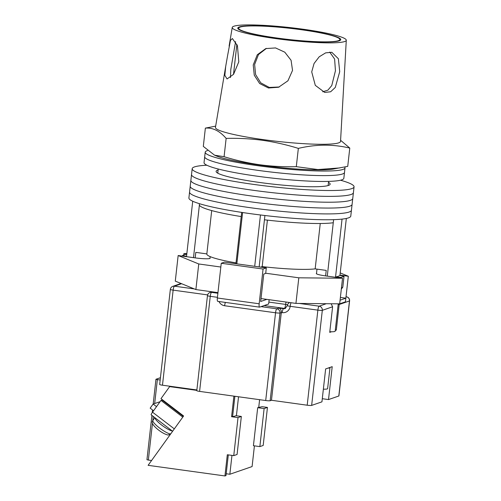 <?xml version="1.0" encoding="UTF-8"?>
<svg xmlns="http://www.w3.org/2000/svg" width="501" height="501" viewBox="0 0 501 501"><rect width="100%" height="100%" fill="white"/><g stroke="black" fill="none" stroke-linecap="round" stroke-linejoin="round"><path stroke-width="0.75" d="M206.863 165.23A81.444 9.005 6.4 0 0 192.184 168.693L189.56 192.096A81.444 9.005 6.4 0 0 251.226 207.834A81.444 9.005 6.4 0 0 351.433 210.251L350.781 216.1A81.444 9.005 6.4 0 1 250.569 213.683A81.444 9.005 6.4 0 1 188.902 197.945L189.56 192.096A81.444 9.005 6.4 0 0 251.226 207.834A81.444 9.005 6.4 0 0 351.433 210.251L352.09 204.402A81.444 9.005 6.4 0 1 251.884 201.984A81.444 9.005 6.4 0 0 352.09 204.402L352.748 198.553A81.444 9.005 6.4 0 1 252.535 196.135A81.444 9.005 6.4 0 0 352.748 198.553L353.405 192.697A81.444 9.005 6.4 0 1 253.193 190.286A81.444 9.005 6.4 0 0 353.405 192.697L354.057 186.848A81.444 9.005 6.4 0 0 340.517 180.222M190.217 186.24A81.444 9.005 6.4 0 0 251.884 201.984A81.444 9.005 6.4 0 1 190.217 186.24M190.875 180.391A81.444 9.005 6.4 0 0 252.535 196.135A81.444 9.005 6.4 0 1 190.875 180.391M191.526 174.542A81.444 9.005 6.4 0 0 253.193 190.286A81.444 9.005 6.4 0 1 191.526 174.542M218.117 169.989A57.383 6.344 6.4 0 0 216.1 171.373A57.383 6.344 6.4 0 0 259.543 182.464A57.383 6.344 6.4 0 0 330.146 184.168A57.383 6.344 6.4 0 0 328.487 182.37M192.184 168.693A81.444 9.005 6.4 0 0 253.85 184.437A81.444 9.005 6.4 0 0 354.057 186.848M236.835 263.845L242.597 212.537M182.389 256.117L182.445 255.598L186.541 256.349L192.722 201.233M346.329 218.461L339.935 275.431A77.743 8.592 -173.6 0 1 335.557 276.947L342.045 219.112M254.708 266.313L260.464 214.979M325.606 275.907L326.22 270.402L315.167 268.874A57.383 6.344 -173.6 0 1 262.192 266.601L260.645 267.133M236.015 262.893A57.383 6.344 -173.6 0 1 206.832 254.007L211.704 210.577M195.171 257.883L195.791 252.379L206.844 253.901M182.445 255.598A82.183 9.087 -173.6 0 1 186.053 254.351L186.754 254.42M339.935 275.431L344.03 276.183L342.803 287.154L341.313 289.14M327.285 276.139L333.271 222.738A70.34 7.778 -173.6 0 1 264.44 219.782L264.916 215.518M333.271 222.738L333.616 219.663M344.03 276.183A82.183 9.087 -173.6 0 1 340.423 277.429L340.367 277.949M340.423 277.429L335.557 276.947M259.155 266.927L264.44 219.782M235.927 263.72L241.213 216.57A70.34 7.778 -173.6 0 1 199.329 204.665L199.436 203.694M241.213 216.57L241.682 212.393M193.492 257.652L199.385 205.109M267.402 220.127L262.192 266.601M320.252 223.509L315.167 268.874M341.469 287.781A82.183 9.087 6.4 0 0 342.803 287.154M207.464 150.569A70.34 7.778 6.4 0 0 205.21 152.198L204.696 156.769A70.34 7.778 6.4 0 0 257.952 170.365A70.34 7.778 6.4 0 0 344.5 172.45L343.843 178.3A70.34 7.778 6.4 0 1 257.301 176.214A70.34 7.778 6.4 0 1 204.045 162.618L204.696 156.769A70.34 7.778 6.4 0 0 257.952 170.365A70.34 7.778 6.4 0 0 344.5 172.45L345.014 167.879A70.34 7.778 6.4 0 0 344.707 167.008M205.21 152.198A70.34 7.778 6.4 0 0 258.466 165.793A70.34 7.778 6.4 0 0 345.014 167.879M338.25 303.831L335.175 331.192A12.957 1.434 -173.6 0 1 329.808 331.75M220.828 267.027L198.753 263.971L178.156 255.529L195.133 257.877A12.218 1.353 6.4 0 0 210.163 258.24A12.218 1.353 6.4 0 0 210.007 257.984M316.526 273.333A12.218 1.353 -173.6 0 0 316.313 273.54A12.218 1.353 -173.6 0 0 325.562 275.901L342.534 278.249L298.809 277.805L265.705 273.227M339.972 275.099L348.32 276.251L345.859 298.189L340.073 300.187L339.665 303.844L345.446 301.846L345.859 298.189L340.386 297.431M340.217 272.932L348.32 276.251M186.854 253.562L183.942 253.531L183.779 254.971M186.81 253.926L183.942 253.531M298.809 277.805L295.941 303.399L339.665 303.844M295.941 303.399L261.015 298.571M217.96 292.622L195.885 289.565L175.287 281.124L178.156 255.529M198.753 263.971L195.885 289.565M342.534 278.249L340.073 300.187M266.82 299.373L260.683 301.489L263.764 274.072L265.687 273.402L266.307 267.916L224.492 262.142L221.254 263.263L217.359 297.995L259.167 303.775A3.701 0.833 97.9 0 0 259.537 307.138A3.701 0.833 97.9 0 0 259.631 307.126L268.655 304.007L269.137 299.692M266.307 267.916L263.063 269.037L221.254 263.263M263.063 269.037L259.167 303.775M217.822 301.351A3.701 0.833 -82.1 0 1 217.728 301.358A3.701 0.833 -82.1 0 1 217.359 297.995M329.896 367.458A11.849 1.309 -173.6 0 1 329.971 367.634A11.849 1.309 -173.6 0 1 327.942 368.135M329.971 367.634L327.616 388.657A11.849 1.309 -173.6 0 1 323.364 389.183M338.808 396.009L349.473 300.944A3.701 0.407 6.4 0 0 349.579 300.863L338.914 395.928A3.701 0.407 -173.6 0 1 338.808 396.009L328.512 399.566L332.207 366.663L325.637 368.93L321.943 401.84L311.653 405.397A3.701 0.407 -173.6 0 1 307.201 405.209L271.467 400.268L270.152 400.725A3.701 0.407 -173.6 0 1 265.705 400.531L199.592 391.394A3.701 0.407 -173.6 0 1 196.793 390.68L207.458 295.615A3.701 0.407 6.4 0 0 210.257 296.329L199.592 391.394M335.263 330.46L336.309 330.096L339.177 304.502L338.188 304.364M331.136 303.756L332.608 306.775L329.739 332.37L331.443 331.781M196.874 389.96L162.474 385.206A3.701 0.407 -173.6 0 1 159.675 384.486L170.34 289.421A3.701 0.407 6.4 0 0 173.139 290.135L162.474 385.206M261.052 306.637L276.834 308.816L279.026 308.059C280.623 308.773 281.387 310.257 281.311 312.518L271.467 400.268M322.293 398.708L328.512 399.566M335.319 329.959L336.309 330.096M212.856 291.914L211.547 292.371A3.701 3.582 70.9 0 0 209.925 292.528L212.048 291.801M339.208 303.838L339.177 304.502L349.473 300.944A3.701 3.582 70.9 0 0 346.31 296.792L346.016 296.755M240.129 27.098A50.902 5.63 6.4 0 0 238.676 28.219A50.902 5.63 6.4 0 0 282.883 38.802A50.902 5.63 6.4 0 0 338.394 40.681A50.902 5.63 6.4 0 0 339.847 39.566A50.902 5.63 6.4 0 0 295.64 28.983A50.902 5.63 6.4 0 0 240.129 27.098M230.479 77.542L230.811 69.407L235.589 41.646M227.485 56.206L225.694 66.42L224.843 75.344L227.085 78.958L233.585 74.286L238.795 61.811L237.443 45.766L232.37 38.527L230.429 40.437L227.485 56.206M346.291 40.249A57.383 6.344 -173.6 0 1 344.65 41.545A57.383 6.344 -173.6 0 1 281.9 39.404A57.383 6.344 -173.6 0 1 232.245 27.455A57.383 6.344 -173.6 0 1 233.873 26.234A57.383 6.344 -173.6 0 1 296.279 28.332A57.383 6.344 -173.6 0 1 346.291 40.249L340.53 141.414A62.932 6.958 -173.6 0 1 338.732 142.841A62.932 6.958 -173.6 0 1 263.088 139.591A62.932 6.958 -173.6 0 1 215.449 127.386L225.694 66.42M329.702 52.091L334.605 59.018L335.438 70.785L331.762 85.558L327.879 90.167L322.707 91.789M311.716 71.887L315.298 85.345L324.711 92.428L330.647 91.777L335.294 87.424L339.716 71.718L338.382 58.742L331.806 52.292L325.644 52.862L319.187 56.813L314.058 63.502L311.716 71.887M279.251 86.999L269.275 87.437L260.733 82.828L255.591 74.543L254.633 64.466L258.478 54.546L266.438 48.372M253.224 64.955L254.264 75.2L259.65 83.535L268.467 88.001L278.6 87.237L287.95 80.774L292.534 70.391L291.075 60.289L284.793 52.185L275.544 47.933L265.768 48.584L257.301 54.747L253.224 64.955M349.779 148.077L347.732 166.363L333.265 169.056A62.932 6.958 -173.6 0 1 260.219 165.186A62.932 6.958 -173.6 0 1 216.407 155.949L214.603 155.204L203.312 146.398L205.366 128.118C212.743 127.479 219.67 130.905 226.139 138.408C238.401 138.076 250.55 138.708 262.587 140.311C274.648 142.046 286.572 144.733 298.345 148.39C315.949 144.213 333.096 144.113 349.779 148.077L340.592 140.293M339.991 167.904L317.891 169.551L296.298 166.67C284.073 167.008 271.918 166.376 259.844 164.766C247.82 163.044 235.902 160.351 224.085 156.688L214.603 155.204M239.234 26.979A51.828 5.73 -173.6 0 1 295.603 28.87A51.828 5.73 -173.6 0 1 340.768 39.635A51.828 5.73 -173.6 0 1 339.29 40.806A51.828 5.73 -173.6 0 1 282.614 38.871A51.828 5.73 -173.6 0 1 237.762 28.081A51.828 5.73 -173.6 0 1 239.234 26.979M215.655 126.139L205.366 128.118M298.345 148.39L296.298 166.67M226.139 138.408L224.085 156.688M156.525 406.637L153.131 404.031L160.044 401.733M153.563 410.751L150.168 408.152L153.131 404.031M172.613 431.261L151.152 414.822A3.701 0.52 -52.6 0 1 152.529 412.185L160.99 400.424L162.042 400.061L183.322 416.362M182.784 417.114L160.99 400.424M171.167 433.271A11.479 2.373 -144.3 0 1 171.079 433.265L170.547 433.998L168.085 435.056C164.779 434.279 161.103 432.194 157.051 428.812C152.968 425.274 151.459 422.675 152.536 421.015M152.542 421.015L153.381 419.706A11.479 2.373 -144.3 0 1 153.438 419.606L154.84 417.646M234.888 396.272L232.633 416.35L231.587 416.713L238.019 417.602L233.754 455.634L227.316 454.745L224.943 475.95L225.989 475.587L228.312 454.883M233.892 396.134L231.587 416.713M238.539 396.779L236.403 415.774M231.963 455.384L229.846 474.253L252.097 466.563L254.42 445.852M257.689 407.689L253.425 445.715L259.856 446.604L263.188 445.458L267.453 407.426L262.092 406.687L257.689 407.689L264.121 408.578L259.856 446.604M258.741 407.326L259.599 399.685M160.439 377.698L155.961 379.263L157.364 379.62L154.684 403.493M160.176 380.008L157.364 379.62M170.515 386.315L169.639 386.615L196.824 390.373M169.639 386.615L160.984 398.658L183.598 415.98L148.114 465.329L224.943 475.95M152.467 423.295L148.34 460.062L151.578 460.513M148.34 460.062L146.943 459.705L151.909 415.404M229.846 474.253L226.195 473.752M162.255 399.635L161.923 400.105M233.754 455.634L237.079 454.482L241.344 416.456L235.984 415.711L233.71 416.5L232.633 416.35M238.019 417.602L241.344 416.456M264.121 408.578L267.453 407.426M332.608 306.775L322.312 310.332L311.653 405.397M346.003 296.899L346.31 296.792A3.701 0.833 -82.1 0 1 346.404 296.78A3.701 0.833 -82.1 0 1 346.504 296.824M181.581 283.704L174.429 286.177L194.325 288.927M217.434 297.318L210.257 296.329A3.701 0.833 -82.1 0 1 211.547 292.371L217.891 293.248M299.254 303.431L319.15 306.18L326.308 303.706M207.608 294.901L173.139 290.135A3.701 0.833 -82.1 0 1 174.429 286.177A3.701 3.582 70.9 0 0 172.807 286.334A3.701 3.701 0 0 0 170.34 289.421M307.201 405.209L317.866 310.138L290.173 306.311A7.402 7.171 70.9 0 1 282.201 312.637L279.996 312.968L270.152 400.725M265.705 400.531L275.544 312.781L224.623 305.742A7.402 7.171 70.9 0 1 218.981 301.533M279.026 308.059L283.491 308.679L284.368 308.378L264.121 305.579M268.868 302.097L285.651 304.414A3.701 0.833 -82.1 0 1 284.368 308.378A3.701 3.582 -109.1 0 0 285.532 308.34M282.201 312.637A3.701 0.833 97.9 0 1 283.491 308.679A3.701 3.582 -109.1 0 0 285.107 308.522L287.367 305.597A3.701 0.407 6.4 0 0 290.173 306.311A3.701 0.833 97.9 0 1 291.1 302.729M286.109 302.04A3.701 0.833 97.9 0 0 285.651 304.414A3.701 0.407 -173.6 0 1 287.561 304.758M275.544 312.781A3.701 0.407 6.4 0 0 279.996 312.968A3.701 3.582 -109.1 0 0 276.834 308.816A3.701 0.833 -82.1 0 0 275.544 312.781M224.623 305.742A3.701 0.833 -82.1 0 1 225.419 302.422M317.866 310.138A3.701 0.407 6.4 0 0 322.312 310.332A3.701 3.582 70.9 0 0 319.15 306.18A3.701 0.833 97.9 0 0 317.866 310.138M152.529 412.185L174.323 428.881M172.281 431.004A11.479 2.373 -144.3 0 1 161.623 425.036A11.479 2.373 -144.3 0 1 154.922 417.709M152.849 420.445A11.479 2.373 35.7 0 0 159.506 427.979A11.479 2.373 35.7 0 0 170.547 433.998M153.237 416.419L152.774 420.558M328.593 181.393L328.13 185.552M218.229 169.012L217.76 173.171M316.469 273.796L316.995 269.131M209.957 258.447L210.163 256.606M217.728 301.358L259.537 307.138M289.753 302.541A3.701 3.701 0 0 0 287.367 305.597M209.925 292.528A3.701 3.701 0 0 0 207.458 295.615M172.807 286.334L181.049 283.485M349.579 300.863A3.701 3.701 0 0 0 346.404 296.78L346.022 296.73M233.497 74.405L236.873 44.27M238.557 29.29L238.676 28.219M339.728 40.637L339.847 39.566M232.245 27.455L229.114 46.073M152.223 412.624L152.523 409.956M153.187 404.013L155.961 379.263"/></g></svg>
